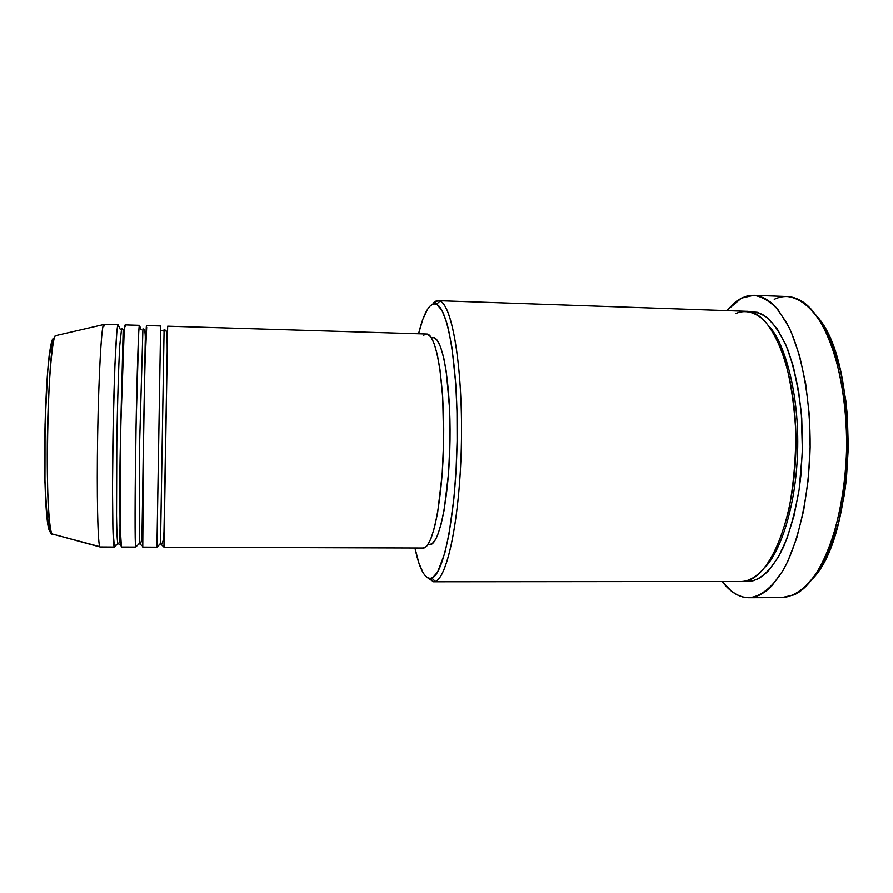 <?xml version="1.0" encoding="UTF-8"?>
<svg xmlns="http://www.w3.org/2000/svg" width="893" height="893" viewBox="0 0 893 893"><rect width="100%" height="100%" fill="white"/><g stroke="black" fill="none" stroke-linecap="round" stroke-linejoin="round"><path stroke-width="1.34" d="M53.178 338.681C52.04 338.916 50.7 344.598 49.148 355.727C47.095 372.694 45.163 406.672 44.728 442.761C44.248 508.742 47.988 531.848 49.93 530.855L47.988 525.519M115.074 544.875L114.304 546.985C112.663 546.471 111.949 495.18 113.009 434.165C114.058 373.129 116.492 323.612 118.122 324.695L103.856 324.271C101.69 323.166 98.721 372.761 97.672 433.898C96.6 495.035 97.817 546.416 100.005 546.94L52.174 533.947C50.209 533.378 46.76 507.191 47.307 442.615C48.099 376.288 53.067 334.819 55.5 335.69C47.229 337.956 43.98 531.391 52.174 533.947L99.782 546.628C97.75 543.178 96.667 493.773 97.65 435.55C98.61 377.337 101.355 327.988 103.51 324.606L104.581 325.978M156.945 546.829L160.517 543.658L163.988 547.152L164.044 530.375M167.192 343.012L167.583 327.999M160.104 543.681L160.919 543.681C162.693 544.06 163.72 539.964 163.999 531.402L167.203 352.076C167.259 340.255 166.868 333.078 166.031 330.555L164.1 329.562L160.517 543.658L164.1 329.562L164.055 331.147L162.091 330.488M139.286 543.58L142.668 546.17L139.286 543.58L135.669 547.052L139.286 543.58L139.632 442.906L142.925 328.937L139.632 442.906L139.286 543.58M141.228 329.908L139.431 325.342L125.243 324.918C123.87 323.835 121.694 373.319 120.655 434.288C119.606 495.258 120.064 546.494 121.437 547.007L135.669 547.052C134.821 546.538 134.876 495.403 135.915 434.545C136.942 373.687 138.605 324.282 139.431 325.342M136.015 545.601L135.669 547.052L121.437 547.007L135.714 547.096L135.211 488.281L136.093 424.13L138.716 332.564C139.185 325.599 139.509 323.757 139.699 327.028M117.943 543.502L121.068 545.4L117.943 543.502L114.304 546.985L117.943 543.502C117.441 542.754 116.86 536.526 116.537 515.763L116.816 442.548C117.463 401.191 118.713 363.351 119.774 345.334L121.638 328.3L119.774 345.334C118.713 363.351 117.463 401.191 116.816 442.548L116.537 515.763C116.86 536.526 117.441 542.754 117.943 543.502M124.417 329.149L123.067 329.796L124.417 329.149M122.944 345.948L123.044 350.77L122.944 345.948M120.187 521.132L119.919 525.955L120.187 521.132M118.11 543.502L118.322 543.524C121.582 545.054 118.892 502.179 120.332 446.88L123.156 330.276L121.638 328.3M120.254 329.327L118.122 324.695M741.369 581.466L433.529 581.745L430.214 578.374C424.186 577.927 419.107 567.803 414.966 548.023L418.929 563.137L423.159 572.826L425.436 575.94L427.792 577.804L430.214 578.374L432.692 577.604L437.648 571.966L444.77 553.269L448.978 534.405L453.923 498.227L456.055 470.399L457.104 441.12L457.004 411.84L455.765 384.012L451.992 347.868L448.398 329.026L446.355 321.458L441.89 310.34L437.112 304.714L434.668 303.944L432.223 304.513L429.801 306.377C432.011 304.078 434.232 303.419 436.476 304.379C448.297 308.453 458.366 369.211 457.093 441.577C455.932 513.944 443.832 574.322 431.888 578.005L430.214 578.374L433.529 581.745L435.259 581.388C447.65 577.804 460.23 515.953 461.424 441.644C462.73 367.347 452.226 305.105 439.959 301.108C437.637 300.148 435.326 300.852 433.049 303.229L438.128 300.684C451.043 299.601 462.775 363.016 461.424 441.309C460.219 519.603 446.411 582.962 433.529 581.745L741.826 581.466C768.08 582.56 794.87 521.869 795.92 446.935C797.248 372.001 772.4 310.786 746.124 311.3L438.128 300.684M774.253 299.334C782.391 295.494 790.629 295.605 798.967 299.68C825.779 312.304 847.937 375.763 846.631 448.107C845.504 520.463 821.236 583.14 794.022 594.85L781.743 597.596M812.686 578.675C856.912 534.114 859.792 362.491 817.084 316.468M747.932 581.455C757.443 581.12 770.358 573.886 783.407 547.208C789.758 531.96 795.004 512.772 799.135 489.643L802.416 451.769L801.334 412.789C798.398 387.897 793.855 366.722 787.693 349.275C781.107 334.674 774.354 324.192 767.467 317.852C760.825 313.41 754.719 311.333 749.16 311.635L757.353 312.327L762.544 314.492L767.645 317.997L777.368 329.059L786.052 345.267L793.263 366.119L798.599 390.777L801.747 418.147L802.517 446.913L800.865 475.668L799.146 489.587L794.056 515.685L787.034 538.457L778.45 556.931L768.761 570.46L763.649 575.237L758.436 578.664L753.179 580.729L747.932 581.455L744.639 581.231L747.932 581.455L747.787 580.517M167.583 327.865L163.988 547.152L160.517 543.658L156.922 547.119L160.64 325.978L146.519 325.554C145.939 324.505 144.543 373.877 143.516 434.679C142.489 495.47 142.188 546.561 142.768 547.074L156.934 547.163L160.64 326.213M167.65 326.425L163.977 547.186L423.561 548.001C433.105 547.521 442.895 498.327 443.665 439.769C444.547 381.211 436.152 333.346 426.631 334.027L430.694 336.728L434.177 343.615L437.313 354.599L439.959 369.345L442.716 397.273L443.654 440.997L442.18 474.261L437.637 512.682L434.511 527.439L431.018 538.434L427.312 545.333L425.436 547.197L423.025 548.045M433.529 337.621L437.157 340.255L440.606 346.953L443.709 357.613L446.333 371.89L449.603 409.005L450.005 441.12L448.565 473.234L444.089 510.372L441.008 524.66L437.548 535.32L435.739 539.182L432.022 543.859L427.814 544.652L430.169 544.663C439.635 544.049 449.291 496.363 450.016 439.803C450.865 383.242 442.526 336.94 433.083 337.576L431.263 337.532M437.537 303.386L433.049 303.229L437.537 303.386M748.736 597.696L782.19 597.596C795.429 596.647 808.745 586.288 820.388 566.787C835.435 538.78 845.414 494.834 846.631 448.107C846.988 401.37 838.482 357.111 824.384 328.613C813.4 308.732 800.441 297.927 787.246 296.543L753.804 295.315C762.175 296.599 770.313 301.466 778.216 309.927L789.088 327.463C802.472 356.073 810.52 400.533 810.141 447.493C808.946 494.443 799.414 538.613 785.081 566.754C773.985 586.344 761.316 596.747 748.736 597.696L748.301 597.696C738.824 597.339 730.106 591.925 722.147 581.477L731.345 591.043L736.825 594.638L742.496 596.881L748.301 597.696L754.194 597.049L760.099 594.883L765.982 591.199L771.753 585.964L782.726 570.995L787.793 561.34L796.735 538.088L803.689 510.405L808.254 479.53L810.152 446.98L809.27 414.419L805.653 383.477L799.559 355.693L791.332 332.319L786.577 322.585L776.073 307.426L770.469 302.113L764.709 298.318L758.871 296.052L753.011 295.304L747.184 296.007L741.447 298.15L753.804 295.315M56.482 335.455L55.5 335.69C46.972 345.491 45.8 396.671 44.784 450.05C43.991 504.355 49.104 537.899 52.174 533.947L99.782 546.628M100.005 546.94L114.393 547.029L112.92 529.259L112.496 488.047L113.21 423.717L114.974 363.819L116.838 331.917C117.642 324.952 118.244 323.11 118.669 326.403M52.497 339.429L49.662 351.842L47.697 370.428L45.052 424.309L44.951 482.354L47.396 521.858M818.635 318.522L828.827 336.136L833.314 346.93L840.771 371.968L845.827 400.678L847.368 416.004L848.305 447.639L846.385 479.251L844.387 494.543L838.438 523.175L830.222 548.079L825.4 558.784L814.662 576.219M726.69 310.63L741.447 298.15L735.854 301.633L726.69 310.63M433.529 581.745L427.144 577.425L433.529 581.745M429.801 306.377L427.423 309.48L422.891 319.169L418.56 333.781C421.909 320.029 425.66 310.898 429.801 306.377M430.169 544.663L429.589 544.708L430.169 544.663M423.338 335.545L425.18 334.295M741.826 581.466C749.517 581.131 758.983 576.041 769.386 561.351C776.419 549.463 782.793 532.842 788.508 511.51C793.297 487.321 795.741 460.922 795.842 432.324C794.234 404.228 790.484 379.614 784.567 358.484C777.926 340.646 770.905 327.709 763.504 319.694C752.699 310.597 743.3 310.239 735.81 313.566M769.565 326.76C784.523 342.979 799.57 393.679 797.594 452.36C795.551 510.841 779.064 552.745 765.535 566.798C779.064 552.745 795.551 510.841 797.594 452.36C799.57 393.679 784.523 342.979 769.565 326.76M125.69 326.615C125.344 323.333 124.83 325.175 124.149 332.129L120.856 423.851L120.075 488.125L120.321 529.303L121.437 547.007M146.686 327.24L144.967 364.59L143.695 424.264L142.768 547.074M52.776 534.327L49.93 530.855M142.925 328.937C144.845 328.736 145.592 333.402 145.191 342.934L142.076 529.292C142.065 539.115 141.261 543.882 139.676 543.603L138.951 543.591M435.259 581.388L431.888 578.005M439.959 301.108L436.476 304.379M426.631 334.027L167.683 326.202M103.51 324.606L55.5 335.69M741.603 581.466L433.418 581.756M429.611 544.708L427.78 544.697"/></g></svg>
